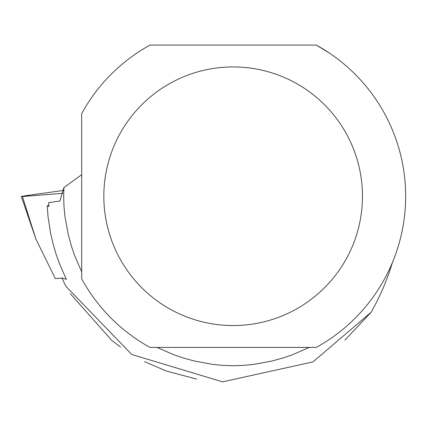 <?xml version="1.0" encoding="UTF-8"?>
<svg xmlns="http://www.w3.org/2000/svg" width="427" height="427" viewBox="0 0 427 427"><rect width="100%" height="100%" fill="white"/><g stroke="black" fill="none" stroke-linecap="round" stroke-linejoin="round"><path stroke-width="0.64" d="M61.888 278.078L55.339 278.601L35.873 239.029L21.35 196.543A8.572 0.278 -7.9 0 0 22.434 196.527L62.769 193.324L22.434 196.527L29.949 195.075L63.34 190.485L29.949 195.075A8.572 0.278 -7.9 0 0 21.35 196.543M344.952 340.057L371.239 312.148L312.938 361.925L222.584 381.845L131.746 354.49L65.929 286.362L61.819 277.924L66.372 279.349L59.727 264.34L56.044 254.033L52.975 243.529L50.525 232.859L48.037 216.638L47.183 205.723L48.838 205.499M371.239 312.148L376.795 301.804L383.382 287.654L389.018 273.147L392.594 262.071M157.013 347.423L173.965 354.826L182.724 357.826L194.627 361.071L212.742 364.423L222.921 365.405L233.147 365.731L243.369 365.405L253.553 364.423L271.663 361.071L283.565 357.826L292.324 354.826L309.276 347.423M81.696 174.68L63.895 187.576L63.66 197.103L63.997 206.625L64.899 216.115L68.309 234.722L71.501 246.459L74.442 255.1L81.696 271.839M63.895 187.576L59.935 201.032L48.721 202.574L48.891 206.476L47.183 205.723M392.594 130.416L390.652 125.89M329.174 52.937L316.231 45.065A172.503 172.503 0 0 1 316.231 347.423L150.058 347.423A172.503 172.503 0 0 1 81.696 278.836L81.696 113.651A172.503 172.503 0 0 1 150.058 45.065L316.231 45.065M196.671 379.091L166.247 371.015L144.641 361.674M120.563 347.087L111.805 340.447L70.263 293.637M362.459 196.244A129.312 129.312 0 0 0 119.619 134.334A129.312 129.312 0 0 0 201.197 321.547A129.312 129.312 0 0 0 362.459 196.244M22.434 196.527L35.873 239.029"/></g></svg>
